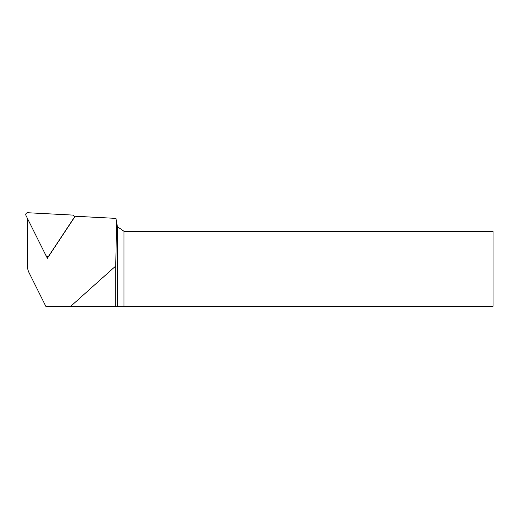 <?xml version="1.0" encoding="UTF-8"?>
<svg xmlns="http://www.w3.org/2000/svg" width="519" height="519" viewBox="0 0 519 519"><rect width="100%" height="100%" fill="white"/><g stroke="black" fill="none" stroke-linecap="round" stroke-linejoin="round"><path stroke-width="0.78" d="M46.055 255.633L47.385 258.306L75.19 216.248L115.945 218.382L116.587 222.041L115.743 265.994L115.743 306.268L45.808 306.268L28.98 272.546A14.058 13.903 -41.8 0 1 27.52 266.357L27.52 218.59M70.759 306.268L115.743 265.994M123.996 306.268L123.996 231.305L493.05 231.305L493.05 306.268L115.743 306.268M116.587 222.041L117.411 226.686L117.411 306.268M123.996 231.305L117.411 226.686M47.735 257.781L47.437 257.184M25.95 215.437A1.875 1.855 138.2 0 1 27.741 212.732L72.472 215.074A1.875 1.855 138.2 0 1 73.906 217.948L49.084 255.497A1.875 1.855 138.2 0 1 45.86 255.329L25.95 215.437M47.852 257.599A1.875 1.855 138.2 0 1 47.599 257.366L46.133 255.731M73.75 215.683L74.794 216.851"/></g></svg>
